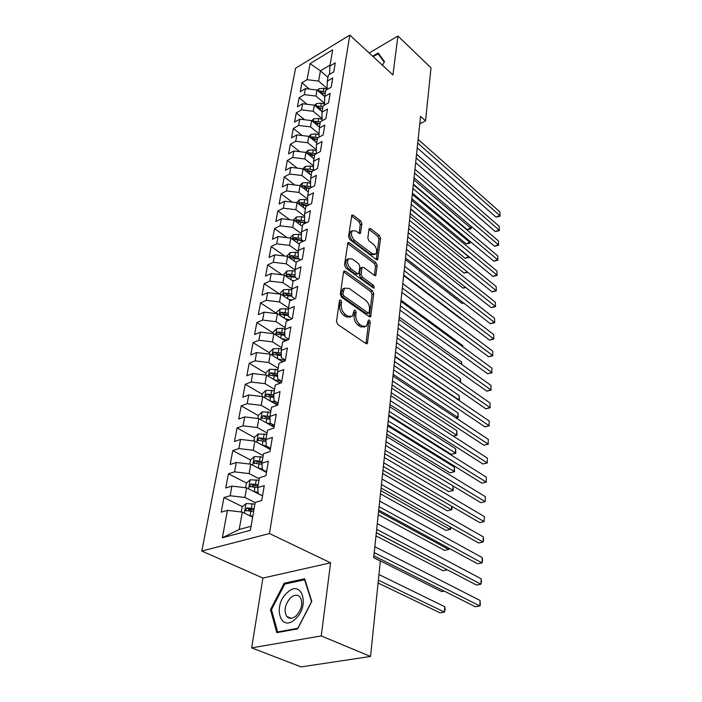 <?xml version="1.0" encoding="UTF-8"?>
<svg xmlns="http://www.w3.org/2000/svg" width="702" height="702" viewBox="0 0 702 702"><rect width="100%" height="100%" fill="white"/><g stroke="black" fill="none" stroke-linecap="round" stroke-linejoin="round"><path stroke-width="1.05" d="M340.742 300.079L339.733 300.044L339.443 300.658L336.486 321.428L337.811 324.5L365.996 343.585L367.33 343.611L370.279 322.165L369.384 320.094L368.453 320.059L366.514 326.255L362.206 326.105L359.907 324.526C356.967 322.086 355.598 318.892 355.791 314.944L356.133 312.302L355.238 310.205L354.264 310.17L352.29 316.33L347.815 316.181L345.454 314.557C342.453 312.074 341.058 308.836 341.277 304.852L341.655 302.202L340.742 300.079M361.916 223.833L360.688 220.963L353.246 215.181L351.851 215.049L348.552 236.635L349.807 239.566L376.377 259.6L377.676 259.705L380.563 238.285L379.361 235.46L370.638 228.685L369.305 228.554L368.971 229.3L367.822 238.11L369.05 240.97L373.429 244.322C376.702 247.788 377.483 251.035 375.754 254.054L372.235 253.755L354.773 240.549C351.421 237.057 350.614 233.784 352.36 230.73L356.081 231.055L359.012 233.292L360.38 233.415L361.916 223.833L360.258 224.614L359.038 221.744L351.5 215.9M420.577 116.348L373.675 557.678L380.344 561.012L370.542 656.458L321.253 635.933L330.589 562.828L269.463 533.538L349.78 35.1L392.945 74.956L397.92 36.03L431.002 67.822L425.552 120.867L420.577 116.348M345.34 271.183L343.919 271.095L343.532 271.928L340.356 294.252L341.655 297.279L369.313 316.69L370.647 316.742L373.754 293.796L372.508 290.882L345.34 271.183L343.541 271.858M344.524 264.952L347.946 242.602L349.359 242.708L375.991 262.715L377.22 265.584L375.737 275.465L374.429 275.368L363.671 267.418L362.311 267.322L361.942 268.138L361.144 274.263L362.399 277.193L373.666 285.424L374.271 288.048L373.35 287.987L345.796 267.927L344.524 264.952M269.463 533.538L201.816 551.044L295.56 68.243L349.78 35.1M242.48 506.668L223.938 497.586L221.2 512.144L227.422 510.363L222.358 537.758L250.403 530.317L255.186 502.413L261.758 500.526L264.277 485.582L257.731 487.521L259.415 477.729L265.926 475.745L268.375 461.179L261.899 463.223L263.531 453.676L269.98 451.588L272.367 437.39L265.953 439.531L267.541 430.221L273.938 428.044L276.263 414.206L269.91 416.435L271.463 407.353L277.79 405.098L280.054 391.593L273.762 393.901L275.281 385.047L281.555 382.704L283.766 369.533L277.527 371.92L279.01 363.276L285.223 360.863L287.381 348.008L281.204 350.473L282.643 342.032L288.803 339.54L290.909 326.992L284.784 329.528L286.197 321.288L292.295 318.726L294.357 306.476L288.285 309.082L289.663 301.035L295.709 298.403L297.718 286.442L291.707 289.101L293.059 281.239L299.043 278.554L301.009 266.865L295.051 269.586L296.367 261.899L302.299 259.161L304.22 247.736L298.315 250.509L299.605 242.997L305.484 240.198L307.362 229.036L301.509 231.862L302.764 224.517L308.599 221.674L310.433 210.749L304.633 213.627L305.861 206.449L311.644 203.554L313.434 192.866L307.687 195.797L308.889 188.768L314.619 185.828L316.374 175.377L310.67 178.343L311.846 171.472L317.532 168.489L319.243 158.266L313.592 161.276L314.75 154.545L320.375 151.527L322.06 141.514L316.453 144.568L317.585 137.978L323.166 134.916L324.815 125.123L319.261 128.203L320.366 121.762L325.895 118.664L327.509 109.073L321.999 112.188L323.078 105.87L328.571 102.746L330.151 93.348L324.684 96.499L325.746 90.312L331.195 87.153L332.739 77.948L327.316 81.134L328.36 75.07L333.757 71.876L335.266 62.864L329.896 66.067L329.58 74.342M223.938 497.586L230.133 495.744L231.914 486.117L246.595 487.846L262.539 495.902M246.542 483.029L228.413 473.797L225.737 487.995L231.914 486.117M228.413 473.797L234.547 471.858L236.284 462.478L250.781 464.18L266.479 472.428M250.509 459.968L232.774 450.596L230.168 464.452L236.284 462.478M232.774 450.596L238.855 448.569L240.549 439.408L254.87 441.102L270.331 449.526M254.475 437.513L237.03 427.957L234.486 441.479L240.549 439.408M237.03 427.957L243.059 425.842L244.708 416.909L258.854 418.585L274.087 427.167M258.371 415.593L241.181 405.87L238.698 419.059L244.708 416.909M241.181 405.87L247.157 403.668L248.771 394.954L262.75 396.612L277.501 405.194M262.171 394.182L245.235 384.292L242.813 397.174L248.771 394.954M245.235 384.292L251.158 382.028L252.738 373.508L266.549 375.149L280.054 383.266M265.891 373.28L249.201 363.232L246.832 375.807L252.738 373.508M249.201 363.232L255.072 360.889L256.607 352.571L270.252 354.203L282.643 361.863M269.515 352.843L253.062 342.655L250.754 354.949L256.607 352.571M253.062 342.655L258.889 340.251L260.389 332.125L273.877 333.731L285.266 340.97M273.06 332.871L256.844 322.551L254.589 334.556L260.389 332.125M256.844 322.551L262.618 320.077L264.084 312.144L277.422 313.733L287.89 320.577M276.527 313.355L260.539 302.904L258.336 314.636L264.084 312.144M260.539 302.904L266.269 300.368L267.699 292.611L280.879 294.191L290.531 300.658M279.58 294.033L264.154 283.696L261.995 295.165L267.699 292.611M264.154 283.696L269.831 281.098L271.235 273.517L284.266 275.079L293.155 281.195M282.116 274.824L267.681 264.908L265.575 276.132L271.235 273.517M267.681 264.908L273.315 262.267L274.684 254.844L287.574 256.397L296.262 262.513M284.67 256.046L271.139 246.542L269.077 257.511L274.684 254.844M271.139 246.542L276.72 243.84L278.062 236.583L290.812 238.118L299.385 244.296M287.215 237.688L274.517 228.562L272.499 239.303L278.062 236.583M274.517 228.562L280.054 225.825L281.37 218.717L293.971 220.244L302.43 226.465M289.75 219.735L277.825 210.977L275.851 221.49L281.37 218.717M277.825 210.977L283.318 208.187L284.6 201.237L297.069 202.746L305.423 209.02M292.269 202.167L281.063 193.761L279.124 204.045L284.6 201.237M281.063 193.761L286.504 190.926L287.767 184.126L300.105 185.618L308.345 191.944M294.779 184.977L284.231 176.913L282.336 186.978L287.767 184.126M284.231 176.913L289.628 174.035L290.865 167.374L303.071 168.849L311.205 175.219M297.271 168.147L287.337 160.407L285.477 170.27L290.865 167.374M287.337 160.407L292.69 157.494L293.901 150.974L305.984 152.439L314.013 158.836M299.736 151.676L290.374 144.243L288.557 153.896L293.901 150.974M290.374 144.243L295.691 141.286L296.867 134.907L308.827 136.355L316.76 142.796M302.185 135.547L293.348 128.405L291.567 137.864L296.867 134.907M293.348 128.405L298.622 125.421L299.78 119.165L311.618 120.604L319.454 127.08M304.607 119.752L296.27 112.89L294.524 122.157L299.78 119.165M296.27 112.89L301.5 109.872L302.632 103.738L314.347 105.168L322.086 111.671M307.002 104.273L299.122 97.683L297.42 106.765L302.632 103.738M299.122 97.683L304.317 94.638L305.431 88.627L317.032 90.04L324.684 96.578M309.38 89.101L301.93 82.775L300.254 91.681L305.431 88.627M301.93 82.775L307.081 79.695L310.056 63.61L332.678 49.851L329.896 66.067M327.316 81.134L327.018 89.575M327.957 77.387L320.428 70.814L318.611 81.107L327.053 88.399M307.081 79.695L318.611 81.107M310.056 63.61L320.428 70.814L330.072 65.049M324.526 105.054L324.684 96.499M317.032 90.04L315.961 96.051L324.456 103.264M304.317 94.638L315.961 96.051M322.034 120.823L321.999 112.188M314.347 105.168L313.259 111.302L321.806 118.436M301.5 109.872L313.259 111.302M319.507 136.925L319.015 136.53L319.261 128.203M311.618 120.604L310.503 126.869L319.094 133.915M298.622 125.421L310.503 126.869M316.927 153.378L316.242 152.825L316.453 144.568M308.827 136.355L307.695 142.743L316.321 149.701M295.691 141.286L307.695 142.743M314.32 170.174L313.408 169.454L313.592 161.276M305.984 152.439L304.826 158.959L313.487 165.821M292.69 157.494L304.826 158.959M311.662 187.346L310.512 186.451L310.67 178.343M303.071 168.849L301.895 175.518L310.591 182.274M289.628 174.035L301.895 175.518M308.968 204.887L307.546 203.817L307.687 195.797M300.105 185.618L298.903 192.427L307.634 199.07M286.504 190.926L298.903 192.427M306.23 222.824L304.528 221.56L304.633 213.627M297.069 202.746L295.84 209.696L304.598 216.225M283.318 208.187L295.84 209.696M303.457 241.163L301.43 239.698L301.509 231.862M293.971 220.244L292.716 227.343L301.491 233.748M280.054 225.825L292.716 227.343M300.649 259.924L298.271 258.239L298.315 250.509M290.812 238.118L289.522 245.384L298.306 251.649M276.72 243.84L289.522 245.384M297.797 279.115L295.042 277.211L295.051 269.586M287.574 256.397L286.258 263.82L295.051 269.954M273.315 262.267L286.258 263.82M294.91 298.754L291.734 296.613L291.707 289.101M284.266 275.079L282.924 282.669L291.778 288.697M269.831 281.098L282.924 282.669M291.988 318.857L288.346 316.462L288.285 309.082M280.879 294.191L279.51 301.957L288.487 307.915M266.269 300.368L279.51 301.957M288.838 339.312L284.88 336.784L284.784 329.528M277.422 313.733L276.018 321.674L285.126 327.571M262.618 320.077L276.018 321.674M285.354 360.082L281.335 357.581L281.204 350.473M273.877 333.731L272.437 341.865L281.678 347.674M258.889 340.251L272.437 341.865M281.783 381.344L277.702 378.887L277.527 371.92M270.252 354.203L268.778 362.522L278.159 368.252M255.072 360.889L268.778 362.522M278.124 403.123L273.991 400.71L273.762 393.901M266.549 375.149L265.04 383.669L274.552 389.32M251.158 382.028L265.04 383.669M274.377 425.447L270.173 423.069L269.91 416.435M262.75 396.612L261.205 405.335L270.858 410.889M247.157 403.668L261.205 405.335M266.628 447.507L270.533 448.324L266.269 445.989L265.953 439.531M258.854 418.585L257.274 427.527L267.076 432.976M243.059 425.842L257.274 427.527M266.593 471.77L262.258 469.489L261.899 463.223M254.87 441.102L253.246 450.263L263.197 455.607M238.855 448.569L253.246 450.263M262.557 495.814L258.152 493.594L257.731 487.521M250.781 464.18L249.122 473.578L259.231 478.808M234.547 471.858L249.122 473.578M246.595 487.846L244.884 497.472L255.159 502.588M230.133 495.744L244.884 497.472M419.778 123.868L425.552 120.867M397.92 36.03L369.164 52.992M330.589 562.828L262.899 578.062L251.676 647.867L321.253 635.933M251.676 647.867L301.114 666.9L370.542 656.458M262.899 578.062L201.816 551.044M227.422 510.363L242.295 512.109L239.224 529.466L251.097 526.281M242.295 512.109L252.659 517.137M222.358 537.758L239.224 529.466M284.213 583.23L270.481 609.634L276.816 632.634L297.666 628.878L311.793 601.412L304.668 578.781L284.213 583.23L285.679 583.88M382.485 65.295L384.494 61.627L378.176 53.001L372.665 56.23M251.869 511.267L248.429 509.573M254.221 486.942L252.325 485.977M257.002 463.399L256.204 462.978M339.373 301.14L339.926 302.922L339.549 305.572C339.329 309.547 340.716 312.776 343.726 315.259L345.454 314.557M350.509 317.076L346.077 316.883L343.726 315.259M364.742 326.965L360.477 326.79L358.178 325.21C355.238 322.78 353.869 319.585 354.062 315.637L354.413 312.995L353.913 311.302M365.979 343.568L368.55 322.841L368.102 321.226M369.305 316.681L372.06 294.498L370.805 291.593L343.638 271.928M342.848 293.699L343.761 295.814L367.997 312.873L368.927 312.916L369.55 309.556C369.717 305.703 368.366 302.562 365.505 300.131L349.061 288.399L344.515 288.189L342.848 293.699L341.128 294.428L342.041 296.534L343.761 295.814M368.55 313.066L366.277 313.566L342.041 296.534M342.804 288.917L344.515 288.189L342.804 288.917L341.523 291.663L343.243 290.935M341.128 294.428L341.523 291.663M376.105 274.64L374.42 275.359L375.544 266.304L374.315 263.443L347.587 243.41M361.109 267.848L360.258 268.875L359.45 274.991L360.705 277.922L371.972 286.135L373.666 285.424M372.823 287.601L371.972 286.135M352.307 259.012L348.543 258.757C346.7 261.943 347.508 265.303 350.956 268.831L357.283 273.455L358.661 273.543L359.038 272.718L359.854 266.593L358.599 263.662L352.307 259.012M348.166 258.924L346.858 259.512C345.007 262.697 345.814 266.049 349.254 269.577L350.956 268.831M358.16 273.762L355.589 274.192L349.254 269.577M359.073 233.336L360.258 224.614M351.877 230.949L350.693 231.502C348.947 234.565 349.745 237.829 353.097 241.312L354.773 240.549M374.561 254.58L370.559 254.493L353.097 241.312M376.369 259.6L378.913 239.031L377.711 236.205L368.954 229.422M271.595 610.099L270.481 609.634M249.456 515.584L252.817 516.233M241.251 511.986L242.146 506.958L246.086 503.545L254.896 504.106M378.088 582.993L440.11 612.846L444.419 612.1L444.787 606.721L378.957 574.552M254.106 508.696L246.832 507.871L245.481 510.486L253.606 511.609M246.832 507.871L249.561 509.204L253.887 509.977M378.378 580.15L444.419 612.1L445.147 609.424L444.787 606.721M373.876 555.782L475.289 606.747L479.808 605.958L374.219 552.597M480.089 600.473L480.291 605.44L479.808 605.958L480.089 600.473L374.842 546.735M253.87 491.523L258.073 492.356M245.56 487.723L246.367 483.187L250.263 479.773L258.968 480.308M373.692 557.555L441.611 591.584L444.164 591.102M258.204 484.784L251.018 483.968L249.675 486.521L257.739 487.627M251.018 483.968L253.703 485.336L257.976 486.109M258.16 468.058L262.223 468.892M262.522 470.349L264.759 470.805M249.763 464.066L250.482 459.986L254.343 456.59L262.943 457.099M375.991 535.863L443.076 570.761L447.314 569.796M262.197 461.46L255.098 460.652L253.764 463.144L261.96 464.276M255.098 460.652L257.748 462.056L261.96 462.829M376.325 532.783L447.402 569.84M376.333 532.669L476.447 585.038L480.923 584.196L376.684 529.361M481.195 578.825L481.502 581.607L480.923 584.196L481.195 578.825L377.29 523.639M378.738 510.082L477.579 563.794L482.011 562.899L379.098 506.668M482.274 557.642L482.581 560.424L482.011 562.899L482.274 557.642L379.694 501.07M287.302 592.602C272.402 605.045 280.124 633.178 295.147 619.217C310.547 606.098 301.807 578.448 287.302 592.602M290.698 597.665C284.994 604.159 283.669 610.415 286.732 616.417C289.233 619.094 292.357 618.91 296.104 615.873C301.834 609.345 303.176 603.088 300.123 597.104C297.587 594.392 294.445 594.585 290.698 597.665M311.504 601.711L297.832 628.29L277.632 631.94L271.472 609.669L284.784 584.073L304.607 579.782L311.609 601.763M278.562 632.318L277.632 631.94M305.045 579.984L304.607 579.782M373.166 56.695L378.124 53.791L384.222 62.136M380.115 55.651L378.124 53.791M262.329 445.165L266.269 445.989M253.861 440.988L254.51 437.355L258.318 433.959L266.821 434.441M378.246 514.636L444.515 550.368L448.701 549.464L448.797 548.148M266.093 438.706L259.082 437.908L257.757 440.338L266.049 441.497M259.082 437.908L261.688 439.338L265.979 440.145M378.589 511.46L448.701 549.464L449.306 548.429M270.612 425.21L274.28 425.991M266.383 422.823L271.762 423.973M257.862 418.471L258.433 415.259L262.206 411.872L270.612 412.337M380.458 493.866L445.928 530.396L450.079 529.44L450.245 526.974M269.91 416.497L262.969 415.707L261.653 418.076L270.024 419.261M262.969 415.707L265.54 417.163L269.972 418.015M380.809 490.593L450.079 529.44L450.623 529.194L450.754 527.255M381.081 488.022L478.694 542.988L483.073 542.049L381.449 484.494M483.336 536.898L483.634 539.689L483.073 542.049L483.336 536.898L382.037 479.027M383.371 466.461L479.773 522.63L484.117 521.63L383.757 462.829M484.38 516.593L484.117 521.63L484.38 516.593L384.319 457.493M274.482 403.439L277.939 404.185M270.314 401.017L276.965 402.457M261.767 396.49L262.258 393.69L265.997 390.312L274.307 390.751M382.616 473.543L447.314 510.819L451.421 509.827L451.667 506.247M273.798 394.857L266.769 394.033L265.461 396.349L273.885 397.543M266.769 394.033L269.296 395.516L273.841 396.402M382.976 470.182L451.421 509.827L451.956 509.634L451.921 506.396M385.609 445.384L480.844 502.685L485.143 501.64L386.003 441.655M485.398 496.7L485.143 501.64L485.398 496.7L386.556 436.433M278.246 382.178L281.212 382.836M274.14 379.712L281.774 381.397M265.575 375.035L266.005 372.622L269.7 369.252L277.913 369.673M384.731 453.65L448.666 491.637L452.737 490.601L453.053 485.959M277.571 373.71L270.472 372.867L269.173 375.131L277.641 376.333M270.472 372.867L272.964 374.368L277.615 375.298M385.1 450.193L453.264 490.47L448.666 491.637M453.08 485.977L453.264 490.47M387.802 424.771L481.888 483.143L486.144 482.055L388.206 420.954M486.389 477.22L486.144 482.055L486.389 477.22L388.75 415.847M486.574 481.949L481.888 483.143M281.914 361.407L283.117 361.679M277.869 358.906L285.266 360.565M269.296 354.089L269.656 352.044L273.315 348.683L278.948 348.517L281.441 349.078M386.802 434.169L449.991 472.832L454.027 471.753L454.343 467.102L387.688 425.807M281.248 353.062L274.096 352.185L272.806 354.405L281.3 355.624M274.096 352.185L276.553 353.72L281.283 354.677M387.179 430.633L454.545 471.683L449.991 472.832M454.343 467.102L454.545 471.683M281.493 338.575L287.697 339.987M272.929 333.617L273.236 331.932L276.851 328.58L282.423 328.387L284.889 328.957M388.829 415.093L451.289 454.396L455.291 453.273L455.607 448.71L389.715 406.748M284.828 332.88L277.632 331.985L276.351 334.152L284.863 335.38M277.632 331.985L280.054 333.538L284.854 334.521M389.215 411.477L455.8 453.264L451.289 454.396M455.607 448.71L455.8 453.264M285.03 318.708L289.75 319.796M276.483 313.618L276.72 312.267L280.309 308.933L285.819 308.722L288.294 309.292M288.32 313.153L281.09 312.241L279.817 314.364L288.338 315.593M281.09 312.241L283.476 313.812L288.338 314.829M391.207 392.716L456.528 435.161L456.835 430.686L391.698 388.083M453.317 436.1L457.028 435.205L453.369 436.135M456.835 430.686L457.028 435.205M288.478 299.28L291.865 300.079M279.958 294.077L280.133 293.05L283.687 289.715L289.145 289.487L291.716 290.093M291.725 293.866L284.468 292.936L283.213 295.015L291.734 296.253M284.468 292.936L286.82 294.524L291.725 295.568M393.164 374.333L457.748 417.392L458.046 412.995L393.638 369.796M455.993 417.927L458.239 417.488L456.203 418.067M458.046 412.995L458.239 417.488M291.839 280.291L294.024 280.809M283.345 274.973L286.995 270.937L292.392 270.682L295.051 271.323M295.042 275.008L287.767 274.061L286.521 276.097L295.331 277.404M287.767 274.061L290.093 275.667L295.042 276.728M395.077 356.326L458.941 399.956L459.24 395.656L395.542 351.886M458.511 400.096L459.424 400.105L458.81 400.298M459.24 395.656L459.424 400.105M295.121 261.706L296.349 262.004M286.67 256.283L290.224 252.553L295.568 252.29L298.306 252.957M298.28 256.555L291.005 255.598L289.768 257.59L299.552 259.152M291.005 255.598L293.296 257.222L298.411 258.345M460.161 382.09L460.398 378.632L397.411 334.319M460.398 378.632L460.626 382.414M298.332 243.533L299.464 243.813M289.908 238.013L293.383 234.582L298.675 234.292L301.483 234.986M301.448 238.505L294.164 237.539L292.936 239.487L297.718 239.83L303.361 241.216M294.164 237.539L296.428 239.171L302.65 240.584M461.389 364.18L461.547 361.925L399.245 317.102M461.547 361.925L461.819 364.496M301.456 225.754L302.509 226.009M293.19 220.147L296.481 216.979L301.711 216.681L304.58 217.392M296.305 221.955L300.781 222.095L305.379 223.245M304.536 220.84L297.262 219.858L296.016 221.727M297.262 219.858L299.491 221.507L305.905 222.982M462.592 346.63L462.671 345.533L401.035 300.228M462.671 345.533L462.802 346.779M304.519 208.345L305.493 208.591M296.49 202.676L299.508 199.763L304.694 199.438L307.608 200.175M299.605 204.651L307.423 205.66M307.555 203.554L300.289 202.562L298.991 204.185M300.289 202.562L302.492 204.221L307.853 205.449M389.943 404.615L482.906 463.996L487.127 462.864L390.356 400.702M487.363 458.134L487.127 462.864L487.363 458.134L390.891 395.717M487.548 462.829L482.906 463.996M392.041 384.898L483.906 445.235L488.083 444.068L392.462 380.905M488.32 439.426L488.083 444.068L488.32 439.426L392.98 376.018M488.504 444.085L483.906 445.235M394.085 365.593L484.889 426.851L489.031 425.64L394.524 361.53M489.259 421.086L489.031 425.64L489.259 421.086L395.033 356.748M489.443 425.71L484.889 426.851M396.095 346.709L485.845 408.818L489.952 407.572L396.533 342.567M490.18 403.106L489.952 407.572L490.18 403.106L397.034 337.89M490.356 407.695L485.845 408.818M398.06 328.22L486.793 391.146L490.856 389.856L398.508 324.008M491.084 385.477L490.856 389.856L491.084 385.477L398.999 319.428M491.26 390.031L486.793 391.146M399.982 310.117L487.714 373.806L491.751 372.481L400.438 305.835M491.97 368.19L491.751 372.481L491.97 368.19L400.912 301.351M492.137 372.709L487.714 373.806M401.869 292.383L488.627 356.791L492.62 355.44L402.334 288.039M492.83 351.228L492.62 355.44L492.83 351.228L402.799 283.652M493.006 355.721L488.627 356.791M403.711 275.008L489.513 340.11L493.471 338.724L404.185 270.612M493.681 334.591L493.848 339.04L493.681 334.591L404.642 266.312M493.848 339.04L489.513 340.11M405.528 257.994L490.391 323.727L494.313 322.315L406.002 253.536M494.524 318.26L494.682 322.683L494.524 318.26L406.449 249.315M494.682 322.683L490.391 323.727M307.511 191.304L308.415 191.532M299.719 185.574L302.474 182.897L307.608 182.564L310.574 183.319M403.659 275.588L460.854 318.945L461.372 318.752M302.764 187.662L309.485 188.461M310.837 186.706L303.255 185.618L301.974 187.048M303.255 185.618L305.431 187.294L309.819 188.294M461.486 318.84L460.854 318.945M407.3 241.312L491.251 307.66L495.138 306.212L407.774 236.802M495.34 302.237L495.507 306.625L495.34 302.237L408.213 232.669M495.507 306.625L491.251 307.66M310.442 174.614L311.276 174.833M302.878 168.831L305.379 166.383L310.459 166.032L313.469 166.813M405.352 259.626L461.951 303.387L463.408 302.825M305.826 171.007L311.811 171.7M314.18 170.244L309.924 169.147L306.16 169.033L304.914 170.296M306.16 169.033L308.31 170.718L311.846 171.507M463.741 303.088L461.951 303.387M409.038 224.956L492.093 291.883L495.945 290.409L409.52 220.402M496.147 286.504L496.305 290.856L496.147 286.504L409.95 216.348M496.305 290.856L492.093 291.883M313.303 158.275L314.075 158.476M305.958 152.431L308.222 150.21L313.259 149.851L316.295 150.64M407.011 243.971L463.03 288.101L465.347 287.188M308.81 154.694L314.601 155.405M316.154 153.791L309.003 152.79L307.809 153.896M309.003 152.79L311.126 154.484L314.628 155.274M465.874 287.601L463.03 288.101M410.74 208.933L492.918 276.386L496.735 274.894L411.232 204.326M496.937 271.06L497.095 275.386L496.937 271.06L411.653 200.351M497.095 275.386L492.918 276.386M316.102 142.26L316.821 142.453M308.915 136.425L311.012 134.363L315.997 133.985L319.068 134.802M408.643 228.606L464.083 273.087L467.207 271.832M311.732 138.706L317.33 139.444M318.138 137.68L311.793 136.872L310.661 137.846M311.793 136.872L313.882 138.575L317.348 139.365M467.751 272.271L464.083 273.087M412.407 193.208L493.725 261.179L497.516 259.652L412.899 188.557M497.709 255.888L497.867 260.179L497.709 255.888L413.32 184.67M497.867 260.179L493.725 261.179M318.84 126.571L319.507 126.755M311.802 120.753L313.741 118.831L318.682 118.445L321.779 119.27M410.249 213.522L465.128 258.336L468.761 256.563M314.584 123.052L320.015 123.806M320.331 121.946L314.522 121.279L313.461 122.13M314.522 121.279L316.593 122.99L320.015 123.78M410.705 209.222L468.743 256.853L469.155 257.371L465.128 258.336M469.19 256.914L469.155 257.371M414.048 177.79L494.524 246.235L498.28 244.691L414.549 173.096M498.473 240.988L498.631 245.252L498.473 240.988L414.952 169.279M498.631 245.252L494.524 246.235M321.525 111.197L322.139 111.364M314.628 105.397L316.418 103.615L321.305 103.212L324.429 104.054M411.82 198.719L466.154 243.84L469.735 242.33L469.813 241.19M317.383 107.713L322.639 108.477M322.946 106.66L317.199 105.993L316.216 106.73M412.285 194.375L469.735 242.33L470.147 242.883L468.717 243.489L466.154 243.84M470.235 241.541L470.147 242.883M415.654 162.671L495.305 231.563L499.034 229.993L416.154 157.932M499.219 226.36L499.376 230.589L499.219 226.36L416.558 154.194M499.376 230.589L495.305 231.563M324.157 96.13L324.728 96.288M317.392 90.347L319.041 88.689L323.885 88.276L327.027 89.136M413.373 184.178L467.155 229.598L470.709 228.062L470.849 226.097M320.112 92.673L325.21 93.454M325.517 91.672L319.822 91.014L318.91 91.646M413.838 179.8L470.709 228.062L471.112 228.65L469.699 229.264L467.155 229.598M471.13 226.334L471.112 228.65M417.234 147.832L496.077 217.146L499.771 215.549L417.734 143.059M499.956 211.986L500.105 216.19L499.956 211.986L418.129 139.382M500.105 216.19L496.077 217.146M339.549 305.572L341.277 304.852M346.077 316.883L347.815 316.181M354.413 312.995L356.133 312.302M354.062 315.637L355.791 314.944M358.178 325.21L359.907 324.526M360.477 326.79L362.206 326.105M368.55 322.841L370.279 322.165M366.023 343.322L367.76 342.664M339.926 302.922L341.655 302.202M370.805 291.593L372.508 290.882M372.06 294.498L373.754 293.796M369.331 316.532L371.051 315.847M366.277 313.566L367.997 312.873M347.683 243.48L349.359 242.708M374.315 263.443L375.991 262.715M375.544 266.304L377.22 265.584M360.258 268.875L361.942 268.138M359.45 274.991L361.144 274.263M360.705 277.922L362.399 277.193M355.589 274.192L357.283 273.455M359.152 233.389L360.723 232.66M370.559 254.493L372.235 253.755M368.989 229.449L370.638 228.685M377.711 236.205L379.361 235.46M378.913 239.031L380.563 238.285M376.412 259.626L378.036 258.915M351.588 215.97L353.246 215.181M359.038 221.744L360.688 220.963M245.981 503.632L244.322 513.092M250.877 511.065L250.079 515.698M252.167 503.571L251.377 508.16M250.166 479.861L248.587 488.846M255.019 487.083L254.238 491.593M256.283 479.764L255.51 484.24M254.247 456.669L252.738 465.215M259.056 463.689L258.301 468.085M260.293 456.546L259.538 460.916M258.222 434.047L256.8 442.155M263.004 440.856L262.258 445.129M264.206 433.897L263.469 438.153M262.109 411.96L260.758 419.656M266.848 418.576L266.137 422.692M268.024 411.784L267.304 415.944M265.9 390.4L264.619 397.701M270.603 396.832L269.919 400.789M271.753 390.198L271.051 394.252M269.603 369.34L268.392 376.263M274.271 375.596L273.613 379.396M275.395 369.112L274.701 373.078M273.227 348.762L272.069 355.326M277.852 354.852L277.22 358.511M278.948 348.517L278.282 352.395M276.763 328.659L275.667 334.872M281.353 334.582L280.747 338.101M282.423 328.387L281.765 332.178M280.221 309.012L279.185 314.891M284.775 314.768L284.187 318.155M285.819 308.722L285.179 312.425M283.599 289.803L282.625 295.358M288.118 295.402L287.557 298.666M289.145 289.487L288.513 293.111M286.907 271.016L285.977 276.263M291.391 276.465L290.847 279.607M292.392 270.682L291.778 274.228M290.137 252.641L289.268 257.59M294.586 257.95L294.068 260.968M295.568 252.29L294.963 255.756M293.296 234.661L292.48 239.321M297.718 239.83L297.218 242.734M298.675 234.292L298.087 237.68M296.393 217.067L295.621 221.455M300.781 222.095L300.298 224.894M301.711 216.681L301.14 219.998M299.429 199.842L298.701 203.966M303.773 204.747L303.308 207.432M304.694 199.438L304.133 202.685M302.395 182.976L301.711 186.855M306.713 187.759L306.265 190.347M307.608 182.564L307.055 185.74M305.3 166.462L304.659 170.095M309.582 171.121L309.152 173.613M310.459 166.032L309.924 169.147M308.143 150.289L307.546 153.685M312.399 154.826L311.986 157.222M313.259 149.851L312.732 152.896M310.933 134.442L310.372 137.61M315.154 138.864L314.759 141.172M315.997 133.985L315.479 136.978M313.662 118.91L313.145 121.867M317.857 123.227L317.471 125.439M318.682 118.445L318.173 121.376M316.339 103.694L315.856 106.432M320.498 107.906L320.13 110.03M321.305 103.212L320.814 106.081M319.182 107.66L317.199 105.993M318.962 88.768L318.515 91.313M323.095 92.875L322.745 94.919M323.885 88.276L323.403 91.093M321.718 92.638L319.822 91.014M366.734 343.84L367.33 343.611M370.094 316.962L370.647 316.742M375.263 275.667L375.737 275.465M360.626 268.059L362.311 267.322M346.858 259.512L348.543 258.757M359.942 233.617L360.38 233.415M350.693 231.502L352.36 230.73M377.228 259.907L377.676 259.705M246.069 510.775L245.481 510.486M250.228 486.802L249.675 486.521M254.282 463.417L253.764 463.144M291.181 618.286L286.732 616.417M258.239 440.602L257.757 440.338M262.1 418.331L261.653 418.076"/></g></svg>
